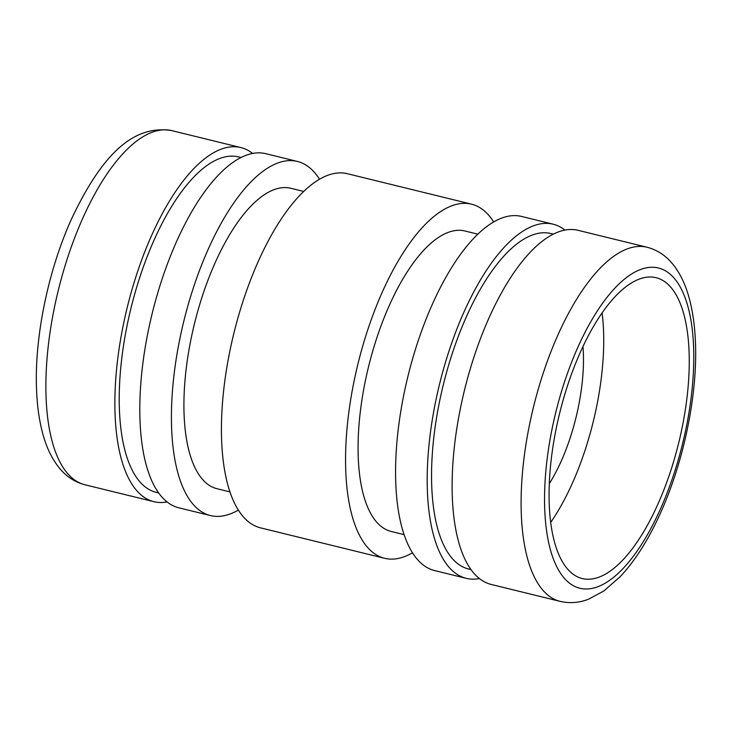 <?xml version="1.0" encoding="UTF-8"?>
<svg xmlns="http://www.w3.org/2000/svg" width="732" height="732" viewBox="0 0 732 732"><rect width="100%" height="100%" fill="white"/><g stroke="black" fill="none" stroke-linecap="round" stroke-linejoin="round"><path stroke-width="1.1" d="M252.595 153.436A182.323 72.212 103.8 0 0 240.819 147.562A182.323 72.212 103.8 0 0 138.256 269.66A182.323 72.212 103.8 0 0 128.448 478.005A182.323 72.212 103.8 0 0 153.93 501.695A182.323 72.212 103.8 0 0 167.079 501.932M677.722 297.823A154.891 61.342 103.8 0 0 656.073 277.693A154.891 61.342 103.8 0 0 568.938 381.427A154.891 61.342 103.8 0 0 560.602 558.424A154.891 61.342 103.8 0 0 582.251 578.545A154.891 61.342 103.8 0 0 669.387 474.821A154.891 61.342 103.8 0 0 677.722 297.823M647.061 247.242L578.07 230.315A182.323 72.212 103.8 0 0 475.507 352.412A182.323 72.212 103.8 0 0 465.698 560.758A182.323 72.212 103.8 0 0 491.181 584.447L560.163 601.375C569.716 603.571 579.222 602.839 588.684 599.16L603.818 590.999L620.352 576.514C635.294 560.474 648.68 539.301 660.511 512.976C684.072 461.023 697.88 393.386 695.4 341.139C694.714 324.907 692.573 310.322 688.977 297.393C685.106 283.202 679.195 271.517 671.235 262.321C664.564 254.727 656.503 249.703 647.061 247.242A182.323 72.212 103.8 0 0 558.287 334.167A182.323 72.212 103.8 0 0 534.68 577.685A182.323 72.212 103.8 0 0 560.163 601.375M553.301 234.139L550.848 233.535A172.706 68.396 103.8 0 0 453.703 349.201A172.706 68.396 103.8 0 0 444.406 546.548A172.706 68.396 103.8 0 0 468.544 568.993L470.996 569.587M564.921 230.077A182.323 72.212 103.8 0 0 553.145 224.193L521.532 216.434A182.323 72.212 103.8 0 0 418.96 338.541A182.323 72.212 103.8 0 0 409.151 546.877A182.323 72.212 103.8 0 0 434.634 570.576L466.247 578.335A182.323 72.212 103.8 0 0 479.405 578.573M553.145 224.193A182.323 72.212 103.8 0 0 450.583 346.3A182.323 72.212 103.8 0 0 440.765 554.636A182.323 72.212 103.8 0 0 466.247 578.335M477.822 234.167L464.93 231.001A154.681 61.268 103.8 0 0 377.913 334.597A154.681 61.268 103.8 0 0 369.587 511.357A154.681 61.268 103.8 0 0 391.208 531.459L404.101 534.625M303.679 191.436L290.778 188.27A154.681 61.268 103.8 0 0 203.761 291.867A154.681 61.268 103.8 0 0 195.435 468.626A154.681 61.268 103.8 0 0 217.056 488.729L229.949 491.895M319.518 179.212A182.323 72.212 103.8 0 0 297.366 161.433L265.753 153.674A182.323 72.212 103.8 0 0 163.19 275.781A182.323 72.212 103.8 0 0 153.372 484.117A182.323 72.212 103.8 0 0 178.855 507.816L210.468 515.575A182.323 72.212 103.8 0 0 238.339 510.067M297.366 161.433A182.323 72.212 103.8 0 0 194.804 283.54A182.323 72.212 103.8 0 0 184.986 491.877A182.323 72.212 103.8 0 0 210.468 515.575M240.984 157.508L238.531 156.904A172.706 68.396 103.8 0 0 141.377 272.56A172.706 68.396 103.8 0 0 132.08 469.917A172.706 68.396 103.8 0 0 156.218 492.352L158.67 492.956M493.661 221.942A182.323 72.212 103.8 0 0 471.509 204.164L347.38 173.704A182.323 72.212 103.8 0 0 244.817 295.81A182.323 72.212 103.8 0 0 235.009 504.147A182.323 72.212 103.8 0 0 260.491 527.845L384.62 558.306A182.323 72.212 103.8 0 0 412.482 552.797M471.509 204.164A182.323 72.212 103.8 0 0 368.946 326.271A182.323 72.212 103.8 0 0 359.137 534.607A182.323 72.212 103.8 0 0 384.62 558.306M550.702 522.383A154.891 61.342 103.8 0 0 602.107 312.884M84.939 484.767C75.497 482.306 67.436 477.282 60.765 469.688C52.805 460.492 46.894 448.808 43.023 434.616C39.427 421.687 37.286 407.102 36.6 390.87C34.12 338.623 47.928 270.996 71.489 219.033C97.905 163.282 128.978 123.488 171.837 130.635A182.323 72.212 103.8 0 0 83.064 217.56A182.323 72.212 103.8 0 0 59.457 461.078A182.323 72.212 103.8 0 0 84.939 484.767L153.93 501.695M549.302 483.724A110.139 43.618 103.8 0 0 561.023 461.59A110.139 43.618 103.8 0 0 582.974 346.501M556.823 566.833A164.883 65.304 103.8 0 0 660.154 509.646A164.883 65.304 103.8 0 0 681.501 289.415A164.883 65.304 103.8 0 0 578.17 346.602A164.883 65.304 103.8 0 0 556.823 566.833M171.837 130.635L240.819 147.562"/></g></svg>
